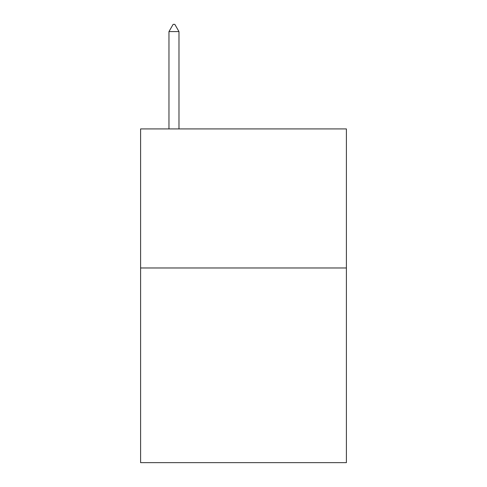<?xml version="1.0" encoding="UTF-8"?>
<svg xmlns="http://www.w3.org/2000/svg" width="487" height="487" viewBox="0 0 487 487"><rect width="100%" height="100%" fill="white"/><g stroke="black" fill="none" stroke-linecap="round" stroke-linejoin="round"><path stroke-width="0.73" d="M346.403 267.972L346.403 462.65L140.597 462.65L140.597 128.921L346.403 128.921L346.403 267.972L140.597 267.972M178.979 31.582L174.809 24.35L173.141 24.35L168.965 31.582L178.979 31.582L178.979 128.921M168.965 31.582L168.965 128.921"/></g></svg>

